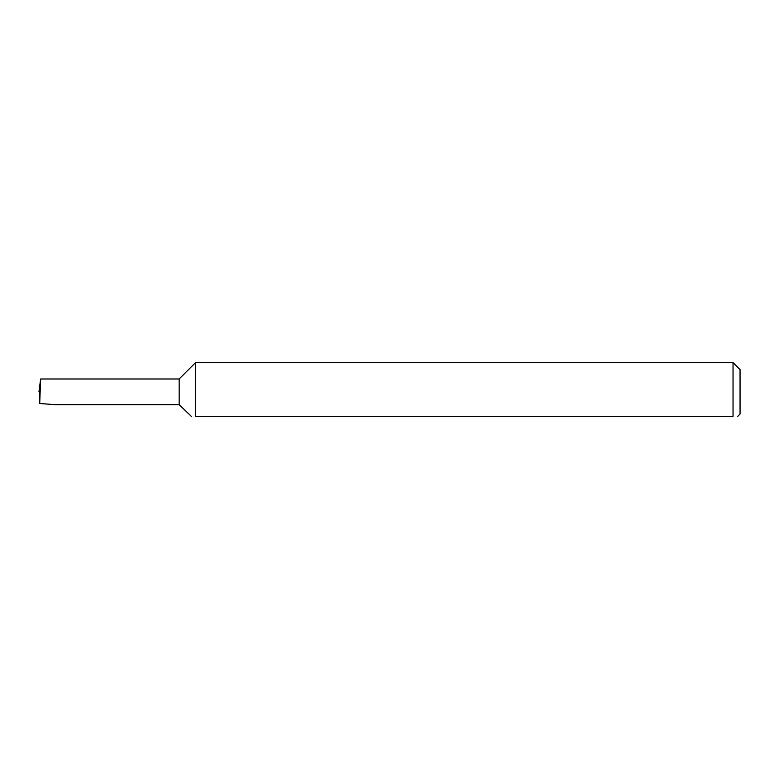 <?xml version="1.0" encoding="UTF-8"?>
<svg xmlns="http://www.w3.org/2000/svg" width="779" height="779" viewBox="0 0 779 779"><rect width="100%" height="100%" fill="white"/><g stroke="black" fill="none" stroke-linecap="round" stroke-linejoin="round"><path stroke-width="1.17" d="M179.17 404.691L179.17 378.983L40.644 378.983L39.71 403.503L55.445 404.691L179.17 404.691L191.361 416.376M195.529 416.376C189.463 416.376 189.463 416.376 195.529 416.376C189.463 416.376 189.463 416.376 195.529 416.376L195.529 362.624L733.039 362.624L733.039 416.376C739.096 416.376 739.096 416.376 733.039 416.376C739.096 416.376 739.096 416.376 733.039 416.376L195.529 416.376M733.039 362.624L740.05 369.636L740.05 414.038L737.713 416.376M40.644 378.983L38.95 391.837L39.972 391.837M39.71 403.503L39.593 391.837M179.17 378.983L195.529 362.624"/></g></svg>
